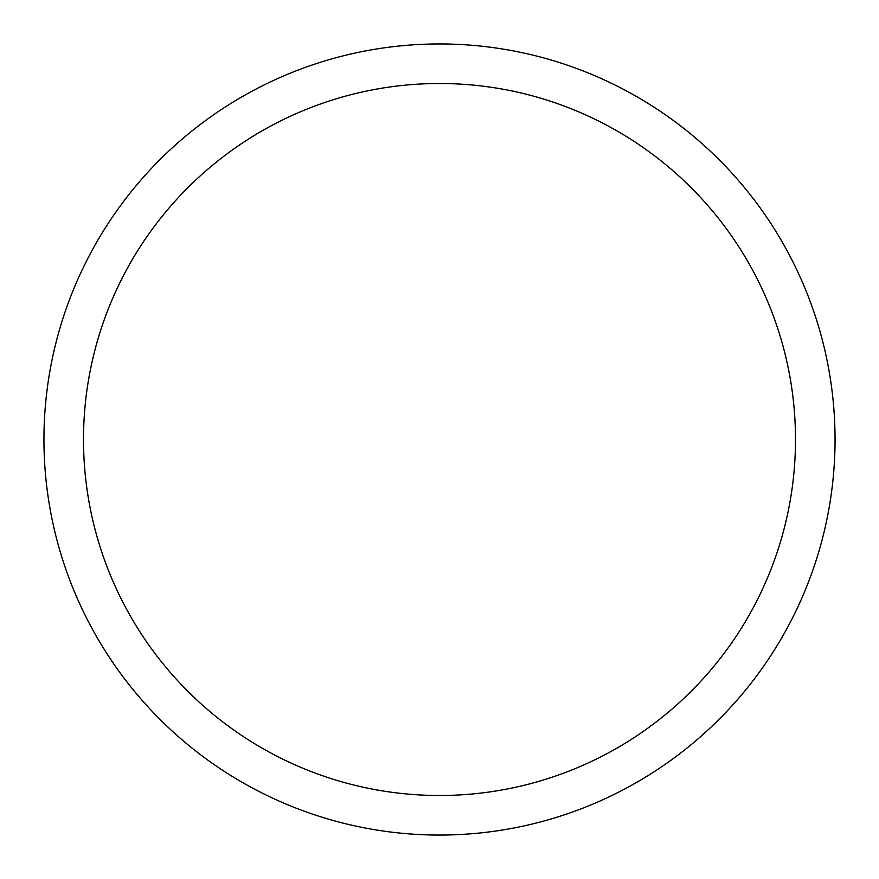 <?xml version="1.0" encoding="UTF-8"?>
<svg xmlns="http://www.w3.org/2000/svg" width="879" height="879" viewBox="0 0 879 879"><rect width="100%" height="100%" fill="white"/><g stroke="black" fill="none" stroke-linecap="round" stroke-linejoin="round"><path stroke-width="1.32" d="M439.5 43.95A395.55 395.55 0 0 1 835.05 439.5A395.55 395.55 0 0 1 439.5 835.05A395.55 395.55 0 0 1 43.95 439.5A395.55 395.55 0 0 1 439.5 43.95M439.5 83.505A355.995 355.995 0 0 1 795.495 439.5A355.995 355.995 0 0 1 439.5 795.495A355.995 355.995 0 0 1 83.505 439.5A355.995 355.995 0 0 1 439.5 83.505"/></g></svg>
